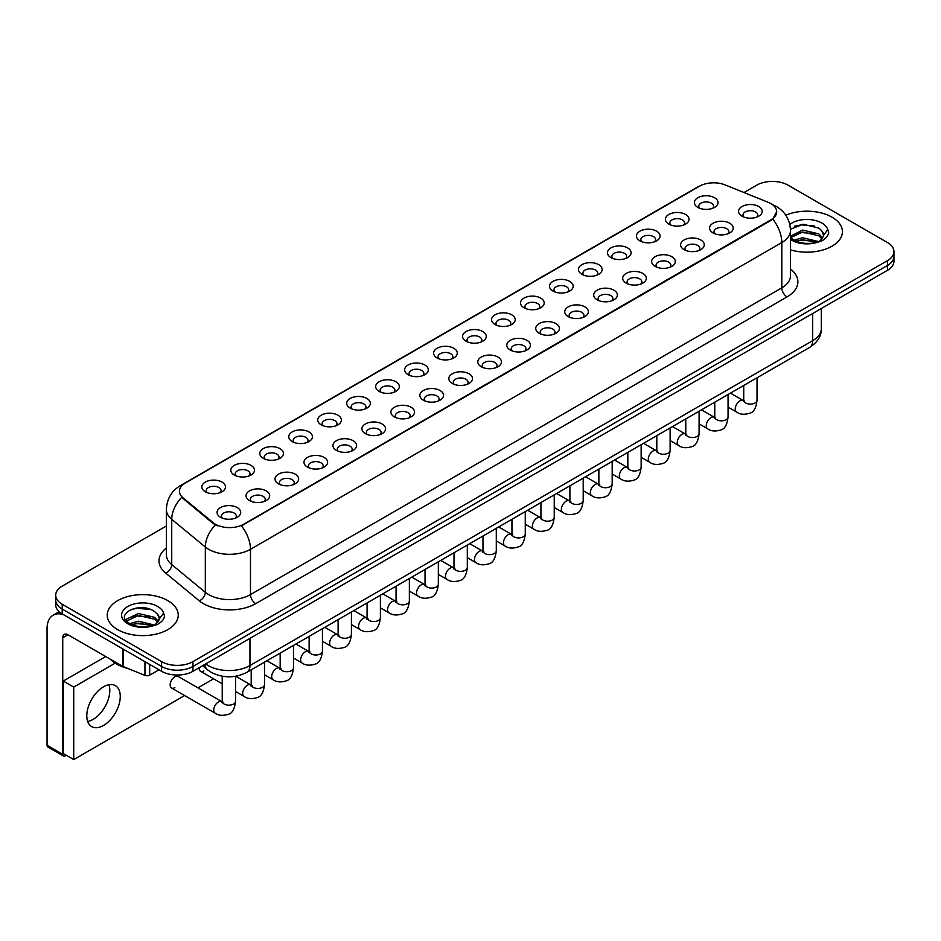 <?xml version="1.0" encoding="UTF-8"?>
<svg xmlns="http://www.w3.org/2000/svg" width="941" height="941" viewBox="0 0 941 941"><rect width="100%" height="100%" fill="white"/><g stroke="black" fill="none" stroke-linecap="round" stroke-linejoin="round"><path stroke-width="1.41" d="M668.851 224.123L668.851 224.123A11.833 6.834 180 0 1 668.851 214.466A11.833 6.834 180 0 1 685.589 214.466A11.833 6.834 180 0 1 685.589 224.123A11.833 6.834 180 0 1 668.851 224.123M683.648 225.028A7.399 4.27 0 0 0 684.613 222.923A7.399 4.27 0 0 0 682.448 219.9A7.399 4.27 0 0 0 674.391 218.971A7.399 4.27 0 0 0 669.827 222.923A7.399 4.27 0 0 0 670.792 225.028M639.88 240.849L639.88 240.849A11.833 6.834 180 0 1 639.88 231.192A11.833 6.834 180 0 1 656.618 231.192A11.833 6.834 180 0 1 656.618 240.849A11.833 6.834 180 0 1 639.88 240.849M654.677 241.755A7.399 4.27 0 0 0 655.642 239.649A7.399 4.27 0 0 0 653.477 236.626A7.399 4.27 0 0 0 645.42 235.697A7.399 4.27 0 0 0 640.856 239.649A7.399 4.27 0 0 0 641.821 241.755M610.909 257.575L610.909 257.575A11.833 6.834 180 0 1 610.909 247.918A11.833 6.834 180 0 1 627.647 247.918A11.833 6.834 180 0 1 627.647 257.575A11.833 6.834 180 0 1 610.909 257.575M625.706 258.481A7.399 4.27 0 0 0 626.671 256.375A7.399 4.27 0 0 0 624.506 253.352A7.399 4.27 0 0 0 616.449 252.423A7.399 4.27 0 0 0 611.885 256.375A7.399 4.27 0 0 0 612.85 258.481M581.938 274.313L581.938 274.313A11.833 6.834 180 0 1 581.938 264.644A11.833 6.834 180 0 1 598.676 264.644A11.833 6.834 180 0 1 598.676 274.313A11.833 6.834 180 0 1 581.938 274.313M596.735 275.219A7.399 4.27 0 0 0 597.7 273.102A7.399 4.27 0 0 0 595.535 270.079A7.399 4.27 0 0 0 587.478 269.15A7.399 4.27 0 0 0 582.902 273.102A7.399 4.27 0 0 0 583.879 275.219M552.967 291.04L552.967 291.04A11.833 6.834 180 0 1 552.967 281.371A11.833 6.834 180 0 1 569.705 281.371A11.833 6.834 180 0 1 569.705 291.04A11.833 6.834 180 0 1 552.967 291.04M567.752 291.945A7.399 4.27 0 0 0 568.729 289.828A7.399 4.27 0 0 0 566.564 286.805A7.399 4.27 0 0 0 558.507 285.888A7.399 4.27 0 0 0 553.931 289.828A7.399 4.27 0 0 0 554.908 291.945M523.996 307.766L523.996 307.766A11.833 6.834 180 0 1 523.996 298.097A11.833 6.834 180 0 1 540.722 298.097A11.833 6.834 180 0 1 540.722 307.766A11.833 6.834 180 0 1 523.996 307.766M538.781 308.672A7.399 4.27 0 0 0 539.758 306.554A7.399 4.27 0 0 0 537.593 303.531A7.399 4.27 0 0 0 529.524 302.614A7.399 4.27 0 0 0 524.96 306.554A7.399 4.27 0 0 0 525.937 308.672M495.025 324.492L495.025 324.492A11.833 6.834 180 0 1 495.025 314.823A11.833 6.834 180 0 1 511.751 314.823A11.833 6.834 180 0 1 511.751 324.492A11.833 6.834 180 0 1 495.025 324.492M509.81 325.398A7.399 4.27 0 0 0 510.787 323.281A7.399 4.27 0 0 0 508.622 320.258A7.399 4.27 0 0 0 500.553 319.34A7.399 4.27 0 0 0 495.989 323.281A7.399 4.27 0 0 0 496.966 325.398M466.054 341.218A11.833 6.834 180 0 1 466.042 341.218A11.833 6.834 180 0 1 466.054 331.55A11.833 6.834 180 0 1 482.78 331.55A11.833 6.834 180 0 1 482.78 341.218A11.833 6.834 180 0 1 466.054 341.218M480.839 342.124A7.399 4.27 0 0 0 481.816 340.007A7.399 4.27 0 0 0 479.639 336.984A7.399 4.27 0 0 0 471.582 336.066A7.399 4.27 0 0 0 467.018 340.007A7.399 4.27 0 0 0 467.995 342.124M437.071 357.945L437.071 357.945A11.833 6.834 180 0 1 437.071 348.276A11.833 6.834 180 0 1 453.809 348.276A11.833 6.834 180 0 1 453.809 357.945A11.833 6.834 180 0 1 437.071 357.945M451.868 358.85A7.399 4.27 0 0 0 452.844 356.733A7.399 4.27 0 0 0 450.668 353.71A7.399 4.27 0 0 0 442.611 352.793A7.399 4.27 0 0 0 438.047 356.733A7.399 4.27 0 0 0 439.012 358.85M408.1 374.671L408.1 374.671A11.833 6.834 180 0 1 408.1 365.002A11.833 6.834 180 0 1 424.838 365.002A11.833 6.834 180 0 1 424.838 374.671A11.833 6.834 180 0 1 408.1 374.671M422.897 375.577A7.399 4.27 0 0 0 423.862 373.459A7.399 4.27 0 0 0 421.697 370.448A7.399 4.27 0 0 0 413.64 369.519A7.399 4.27 0 0 0 409.076 373.459A7.399 4.27 0 0 0 410.041 375.577M379.129 391.397L379.129 391.397A11.833 6.834 180 0 1 379.129 381.74A11.833 6.834 180 0 1 395.867 381.74A11.833 6.834 180 0 1 395.867 391.397A11.833 6.834 180 0 1 379.129 391.397M393.926 392.303A7.399 4.27 0 0 0 394.891 390.186A7.399 4.27 0 0 0 392.726 387.174A7.399 4.27 0 0 0 384.669 386.245A7.399 4.27 0 0 0 380.105 390.186A7.399 4.27 0 0 0 381.07 392.303M350.158 408.123L350.158 408.123A11.833 6.834 180 0 1 350.158 398.466A11.833 6.834 180 0 1 366.896 398.466A11.833 6.834 180 0 1 366.896 408.123A11.833 6.834 180 0 1 350.158 408.123M364.955 409.029A7.399 4.27 0 0 0 365.92 406.912A7.399 4.27 0 0 0 363.755 403.901A7.399 4.27 0 0 0 355.698 402.971A7.399 4.27 0 0 0 351.134 406.912A7.399 4.27 0 0 0 352.099 409.029M321.187 424.85L321.187 424.85A11.833 6.834 180 0 1 321.187 415.193A11.833 6.834 180 0 1 337.925 415.193A11.833 6.834 180 0 1 337.925 424.85A11.833 6.834 180 0 1 321.187 424.85M335.984 425.755A7.399 4.27 0 0 0 336.949 423.638A7.399 4.27 0 0 0 334.784 420.627A7.399 4.27 0 0 0 326.727 419.698A7.399 4.27 0 0 0 322.163 423.638A7.399 4.27 0 0 0 323.128 425.755M292.216 441.576L292.216 441.576A11.833 6.834 180 0 1 292.216 431.919A11.833 6.834 180 0 1 308.954 431.919A11.833 6.834 180 0 1 308.954 441.576A11.833 6.834 180 0 1 292.216 441.576M307.013 442.482A7.399 4.27 0 0 0 307.978 440.364A7.399 4.27 0 0 0 305.813 437.353A7.399 4.27 0 0 0 297.756 436.424A7.399 4.27 0 0 0 293.192 440.364A7.399 4.27 0 0 0 294.157 442.482M263.245 458.302L263.245 458.302A11.833 6.834 180 0 1 263.245 448.645A11.833 6.834 180 0 1 279.983 448.645A11.833 6.834 180 0 1 279.983 458.302A11.833 6.834 180 0 1 263.245 458.302M278.042 459.208A7.399 4.27 0 0 0 279.007 457.091A7.399 4.27 0 0 0 276.842 454.08A7.399 4.27 0 0 0 268.785 453.15A7.399 4.27 0 0 0 264.209 457.091A7.399 4.27 0 0 0 265.186 459.208M234.274 475.029L234.274 475.029A11.833 6.834 180 0 1 234.274 465.372A11.833 6.834 180 0 1 251 465.372A11.833 6.834 180 0 1 251 475.029A11.833 6.834 180 0 1 234.274 475.029M249.059 475.934A7.399 4.27 0 0 0 250.035 473.829A7.399 4.27 0 0 0 247.871 470.806A7.399 4.27 0 0 0 239.802 469.877A7.399 4.27 0 0 0 235.238 473.829A7.399 4.27 0 0 0 236.215 475.934M205.303 491.755L205.303 491.755A11.833 6.834 180 0 1 205.303 482.098A11.833 6.834 180 0 1 222.029 482.098A11.833 6.834 180 0 1 222.029 491.755A11.833 6.834 180 0 1 205.303 491.755M220.088 492.661A7.399 4.27 0 0 0 221.064 490.555A7.399 4.27 0 0 0 218.9 487.532A7.399 4.27 0 0 0 210.831 486.603A7.399 4.27 0 0 0 206.267 490.555A7.399 4.27 0 0 0 207.243 492.661M697.822 207.396L697.822 207.396A11.833 6.834 180 0 1 697.822 197.739A11.833 6.834 180 0 1 714.56 197.739A11.833 6.834 180 0 1 714.56 207.396A11.833 6.834 180 0 1 697.822 207.396M712.619 208.302A7.399 4.27 0 0 0 713.584 206.197A7.399 4.27 0 0 0 711.42 203.174A7.399 4.27 0 0 0 703.362 202.244A7.399 4.27 0 0 0 698.798 206.197A7.399 4.27 0 0 0 699.763 208.302M713.043 232.909L713.043 232.909A11.833 6.834 180 0 1 713.043 223.252A11.833 6.834 180 0 1 729.781 223.252A11.833 6.834 180 0 1 729.781 232.909A11.833 6.834 180 0 1 713.043 232.909M727.84 233.815A7.399 4.27 0 0 0 728.805 231.709A7.399 4.27 0 0 0 726.64 228.687A7.399 4.27 0 0 0 718.583 227.757A7.399 4.27 0 0 0 714.019 231.709A7.399 4.27 0 0 0 714.984 233.815M684.072 249.636L684.072 249.636A11.833 6.834 180 0 1 684.072 239.979A11.833 6.834 180 0 1 700.81 239.979A11.833 6.834 180 0 1 700.81 249.636A11.833 6.834 180 0 1 684.072 249.636M698.869 250.541A7.399 4.27 0 0 0 699.833 248.436A7.399 4.27 0 0 0 697.669 245.413A7.399 4.27 0 0 0 689.612 244.484A7.399 4.27 0 0 0 685.048 248.436A7.399 4.27 0 0 0 686.013 250.541M655.101 266.362L655.101 266.362A11.833 6.834 180 0 1 655.101 256.705A11.833 6.834 180 0 1 671.839 256.705A11.833 6.834 180 0 1 671.839 266.362A11.833 6.834 180 0 1 655.101 266.362M669.898 267.268A7.399 4.27 0 0 0 670.862 265.162A7.399 4.27 0 0 0 668.698 262.139A7.399 4.27 0 0 0 660.641 261.21A7.399 4.27 0 0 0 656.065 265.162A7.399 4.27 0 0 0 657.041 267.268M626.13 283.1A11.833 6.834 180 0 1 626.13 283.088A11.833 6.834 180 0 1 626.13 273.431A11.833 6.834 180 0 1 642.856 273.431A11.833 6.834 180 0 1 642.868 283.088A11.833 6.834 180 0 1 626.13 283.1M640.915 284.006A7.399 4.27 0 0 0 641.891 281.888A7.399 4.27 0 0 0 639.727 278.865A7.399 4.27 0 0 0 631.67 277.936A7.399 4.27 0 0 0 627.094 281.888A7.399 4.27 0 0 0 628.07 284.006M597.159 299.826L597.159 299.826A11.833 6.834 180 0 1 597.159 290.157A11.833 6.834 180 0 1 613.885 290.157A11.833 6.834 180 0 1 613.885 299.826A11.833 6.834 180 0 1 597.159 299.826M611.944 300.732A7.399 4.27 0 0 0 612.92 298.615A7.399 4.27 0 0 0 610.756 295.592A7.399 4.27 0 0 0 602.687 294.674A7.399 4.27 0 0 0 598.123 298.615A7.399 4.27 0 0 0 599.099 300.732M568.188 316.552L568.188 316.552A11.833 6.834 180 0 1 568.188 306.884A11.833 6.834 180 0 1 584.914 306.884A11.833 6.834 180 0 1 584.914 316.552A11.833 6.834 180 0 1 568.188 316.552M582.973 317.458A7.399 4.27 0 0 0 583.949 315.341A7.399 4.27 0 0 0 581.785 312.318A7.399 4.27 0 0 0 573.716 311.4A7.399 4.27 0 0 0 569.152 315.341A7.399 4.27 0 0 0 570.128 317.458M539.205 333.279L539.205 333.279A11.833 6.834 180 0 1 539.205 323.61A11.833 6.834 180 0 1 555.943 323.61A11.833 6.834 180 0 1 555.943 333.279A11.833 6.834 180 0 1 539.205 333.279M554.002 334.184A7.399 4.27 0 0 0 554.978 332.067A7.399 4.27 0 0 0 552.802 329.044A7.399 4.27 0 0 0 544.745 328.127A7.399 4.27 0 0 0 540.181 332.067A7.399 4.27 0 0 0 541.157 334.184M510.234 350.005L510.234 350.005A11.833 6.834 180 0 1 510.234 340.336A11.833 6.834 180 0 1 526.972 340.336A11.833 6.834 180 0 1 526.972 350.005A11.833 6.834 180 0 1 510.234 350.005M525.031 350.911A7.399 4.27 0 0 0 526.007 348.793A7.399 4.27 0 0 0 523.831 345.77A7.399 4.27 0 0 0 515.774 344.853A7.399 4.27 0 0 0 511.21 348.793A7.399 4.27 0 0 0 512.175 350.911M481.263 366.731L481.263 366.731A11.833 6.834 180 0 1 481.263 357.062A11.833 6.834 180 0 1 498.001 357.062A11.833 6.834 180 0 1 498.001 366.731A11.833 6.834 180 0 1 481.263 366.731M496.06 367.637A7.399 4.27 0 0 0 497.024 365.52A7.399 4.27 0 0 0 494.86 362.497A7.399 4.27 0 0 0 486.803 361.579A7.399 4.27 0 0 0 482.239 365.52A7.399 4.27 0 0 0 483.204 367.637M452.292 383.457L452.292 383.457A11.833 6.834 180 0 1 452.292 373.789A11.833 6.834 180 0 1 469.03 373.789A11.833 6.834 180 0 1 469.03 383.457A11.833 6.834 180 0 1 452.292 383.457M467.089 384.363A7.399 4.27 0 0 0 468.053 382.246A7.399 4.27 0 0 0 465.889 379.223A7.399 4.27 0 0 0 457.832 378.306A7.399 4.27 0 0 0 453.268 382.246A7.399 4.27 0 0 0 454.232 384.363M423.321 400.184L423.321 400.184A11.833 6.834 180 0 1 423.321 390.515A11.833 6.834 180 0 1 440.059 390.515A11.833 6.834 180 0 1 440.059 400.184A11.833 6.834 180 0 1 423.321 400.184M438.118 401.089A7.399 4.27 0 0 0 439.082 398.972A7.399 4.27 0 0 0 436.918 395.961A7.399 4.27 0 0 0 428.861 395.032A7.399 4.27 0 0 0 424.297 398.972A7.399 4.27 0 0 0 425.261 401.089M394.35 416.91L394.35 416.91A11.833 6.834 180 0 1 394.35 407.253A11.833 6.834 180 0 1 411.088 407.253A11.833 6.834 180 0 1 411.088 416.91A11.833 6.834 180 0 1 394.35 416.91M409.147 417.816A7.399 4.27 0 0 0 410.111 415.699A7.399 4.27 0 0 0 407.947 412.687A7.399 4.27 0 0 0 399.89 411.758A7.399 4.27 0 0 0 395.326 415.699A7.399 4.27 0 0 0 396.29 417.816M365.379 433.636L365.379 433.636A11.833 6.834 180 0 1 365.379 423.979A11.833 6.834 180 0 1 382.117 423.979A11.833 6.834 180 0 1 382.117 433.636A11.833 6.834 180 0 1 365.379 433.636M380.176 434.542A7.399 4.27 0 0 0 381.14 432.425A7.399 4.27 0 0 0 378.976 429.414A7.399 4.27 0 0 0 370.919 428.484A7.399 4.27 0 0 0 366.355 432.425A7.399 4.27 0 0 0 367.319 434.542M336.408 450.363L336.408 450.363A11.833 6.834 180 0 1 336.408 440.706A11.833 6.834 180 0 1 353.146 440.706A11.833 6.834 180 0 1 353.146 450.363A11.833 6.834 180 0 1 336.408 450.363M351.205 451.268A7.399 4.27 0 0 0 352.169 449.151A7.399 4.27 0 0 0 350.005 446.14A7.399 4.27 0 0 0 341.948 445.211A7.399 4.27 0 0 0 337.372 449.151A7.399 4.27 0 0 0 338.348 451.268M307.436 467.089L307.436 467.089A11.833 6.834 180 0 1 307.436 457.432A11.833 6.834 180 0 1 324.163 457.432A11.833 6.834 180 0 1 324.163 467.089A11.833 6.834 180 0 1 307.436 467.089M322.222 467.995A7.399 4.27 0 0 0 323.198 465.877A7.399 4.27 0 0 0 321.034 462.866A7.399 4.27 0 0 0 312.965 461.937A7.399 4.27 0 0 0 308.401 465.877A7.399 4.27 0 0 0 309.377 467.995M278.465 483.815L278.465 483.815A11.833 6.834 180 0 1 278.465 474.158A11.833 6.834 180 0 1 295.192 474.158A11.833 6.834 180 0 1 295.192 483.815A11.833 6.834 180 0 1 278.465 483.815M293.251 484.721A7.399 4.27 0 0 0 294.227 482.604A7.399 4.27 0 0 0 292.063 479.592A7.399 4.27 0 0 0 283.994 478.663A7.399 4.27 0 0 0 279.43 482.604A7.399 4.27 0 0 0 280.406 484.721M249.494 500.541L249.494 500.541A11.833 6.834 180 0 1 249.494 490.884A11.833 6.834 180 0 1 266.221 490.884A11.833 6.834 180 0 1 266.221 500.541A11.833 6.834 180 0 1 249.494 500.541M264.28 501.447A7.399 4.27 0 0 0 265.256 499.342A7.399 4.27 0 0 0 263.092 496.319A7.399 4.27 0 0 0 255.023 495.389A7.399 4.27 0 0 0 250.459 499.342A7.399 4.27 0 0 0 251.435 501.447M220.512 517.268L220.512 517.268A11.833 6.834 180 0 1 220.512 507.611A11.833 6.834 180 0 1 237.25 507.611A11.833 6.834 180 0 1 237.25 517.268A11.833 6.834 180 0 1 220.512 517.268M235.309 518.173A7.399 4.27 0 0 0 236.285 516.068A7.399 4.27 0 0 0 234.109 513.045A7.399 4.27 0 0 0 226.052 512.116A7.399 4.27 0 0 0 221.488 516.068A7.399 4.27 0 0 0 222.452 518.173M742.014 216.183L742.014 216.183A11.833 6.834 180 0 1 742.014 206.526A11.833 6.834 180 0 1 758.752 206.526A11.833 6.834 180 0 1 758.752 216.183A11.833 6.834 180 0 1 742.014 216.183M756.811 217.089A7.399 4.27 0 0 0 757.776 214.983A7.399 4.27 0 0 0 755.611 211.96A7.399 4.27 0 0 0 747.554 211.031A7.399 4.27 0 0 0 742.99 214.983A7.399 4.27 0 0 0 743.955 217.089M768.162 202.303A19.973 11.527 180 0 1 770.832 203.597A19.973 11.527 180 0 1 776.678 211.749A19.973 11.527 180 0 1 770.832 219.9L243.684 524.243A19.973 11.527 180 0 1 213.207 522.702L183.06 497.848A19.973 11.527 180 0 1 179.449 491.237A19.973 11.527 180 0 1 185.295 483.074L699.528 186.189A19.973 11.527 180 0 1 725.099 184.895L768.162 202.303M832.02 217.183A35.499 20.49 0 0 0 785.794 215.207A35.499 20.49 0 0 1 832.02 217.183A35.499 20.49 0 0 1 842.418 231.674A35.499 20.49 0 0 0 832.02 217.183M167.851 600.64A35.499 20.49 0 0 0 129.164 596.194A35.499 20.49 0 0 0 107.25 615.132A35.499 20.49 0 0 0 117.649 629.623A35.499 20.49 0 0 0 156.335 634.058A35.499 20.49 0 0 0 178.249 615.132A35.499 20.49 0 0 0 167.851 600.64A35.499 20.49 0 0 0 129.164 596.194A35.499 20.49 0 0 0 107.25 615.132A35.499 20.49 0 0 0 117.649 629.623A35.499 20.49 0 0 0 156.335 634.058A35.499 20.49 0 0 0 178.249 615.132A35.499 20.49 0 0 0 167.851 600.64M776.678 211.749L772.761 219.088L770.832 220.488L241.437 525.854A25.889 14.95 60 0 1 250.482 549.309A29.583 17.079 180 0 1 208.643 549.309A29.583 17.079 180 0 1 205.326 547.027L171.733 519.326A29.583 17.079 180 0 1 166.381 509.528L166.381 554.814A29.583 17.079 0 0 0 171.733 564.612L205.326 592.312A29.583 17.079 0 0 0 208.643 594.594A29.583 17.079 0 0 0 250.482 594.594L781.818 287.84A29.583 17.079 0 0 0 790.475 275.76L790.475 230.463A29.583 17.079 180 0 1 781.818 242.543A25.889 14.95 -120 0 0 772.761 219.088M166.381 526.007L62.212 586.137A22.184 12.809 0 0 0 55.719 595.194L55.719 604.863A22.184 12.809 0 0 0 62.212 613.92L161.581 671.286L161.581 666.451A22.184 12.809 0 0 0 192.952 666.451L887.457 265.491A22.184 12.809 0 0 0 893.95 256.434A22.184 12.809 0 0 1 887.457 265.491L192.952 666.451A22.184 12.809 0 0 1 161.581 666.451L62.212 609.086L161.581 666.451L161.581 661.629A22.184 12.809 0 0 0 192.952 661.629L887.457 260.657A22.184 12.809 0 0 0 893.95 251.6A22.184 12.809 0 0 0 887.457 242.543L788.087 185.177A22.184 12.809 0 0 0 756.705 185.177L743.978 192.529M55.719 600.029A22.184 12.809 0 0 0 62.212 609.086A22.184 12.809 0 0 1 55.719 600.029M217.689 525.854L213.207 523.584L181.707 497.354A25.889 17.314 129.5 0 0 171.733 519.326L171.733 564.612A7.399 4.952 -50.5 0 1 165.675 573.104A36.981 21.349 180 0 1 166.381 548.05M790.475 249.847A35.499 20.49 0 0 0 842.418 231.674A35.499 20.49 0 0 1 790.475 249.847M55.719 595.194A22.184 12.809 0 0 0 62.212 604.263L161.581 661.629M161.581 671.286A22.184 12.809 0 0 0 192.952 671.286L887.457 270.326A22.184 12.809 0 0 0 893.95 261.269L893.95 251.6M790.475 237.355L793.51 239.896C799.991 243.401 807.637 244.295 816.459 242.578L821.152 241.214C825.669 238.896 828.174 236.003 828.668 232.533L827.739 229.533L823.634 235.297A16.715 9.657 0 0 0 821.74 230.839L818.752 228.11L803.238 224.252L790.452 229.192M823.387 236.45L819.305 241.367M794.004 240.178L802.591 237.755L818.917 241.649M814.6 241.331L801.273 240.19L795.98 241.155L802.591 239.673L817.059 242.449M790.475 236.285L802.591 230.086L818.741 233.862L822.622 237.908M790.722 237.638L802.591 232.004L818.741 235.779L821.975 238.814M821.74 230.839L823.622 235.532M794.722 226.181L801.273 224.852L814.765 226.04M795.957 233.486L801.273 232.521L814.6 233.662M110.332 659.206A36.981 21.349 0 0 0 116.602 664.04A36.981 21.349 0 0 0 127.964 668.51M159.229 619.896L159.476 618.755A16.715 9.657 0 0 0 157.582 614.297L154.595 611.568C139.174 600.664 113.496 614.885 129.352 623.342C135.822 626.847 143.467 627.741 152.289 626.024L156.994 624.659C161.499 622.342 164.005 619.449 164.51 615.979L163.581 612.991L155.136 624.824M129.846 623.636L138.421 621.213L154.747 625.106M150.431 624.789L137.104 623.648L131.811 624.601L138.421 623.13L152.889 625.894M126.094 620.531L126.6 619.084L138.421 613.544L154.571 617.32L158.464 621.354M126.564 621.084L138.421 615.461L154.571 619.237L157.817 622.272M157.582 614.297L159.464 618.978M130.552 609.639L137.104 608.309L150.607 609.497M131.799 616.943L137.104 615.979L150.431 617.12M93.065 719.418A23.666 13.668 120 0 0 108.921 684.73A23.666 13.668 120 0 1 93.065 719.418A23.666 13.668 120 0 1 87.689 721.5A23.666 13.668 120 0 0 93.065 719.418M149.678 664.417L149.678 675.132L158.958 669.78M63.318 614.555A29.583 17.079 -120 0 0 53.178 615.167A29.583 17.079 -120 0 0 47.05 628.717L47.05 745.26L62.741 754.317L62.741 637.775A7.399 4.27 60 0 1 64.27 634.387A7.399 4.27 60 0 1 67.964 634.752L122.648 666.322L122.648 648.808M62.741 754.317A3.693 2.141 120 0 0 63.506 756.011L47.815 746.954A3.693 2.141 -60 0 1 47.05 745.26M63.506 756.011A3.693 2.141 120 0 0 65.352 755.835L66.293 755.282M149.678 675.132A3.693 2.141 180 0 1 144.949 675.379L123.142 666.557A3.693 2.141 180 0 1 122.648 666.322M235.544 676.273L235.544 701.327C234.627 709.055 232.239 713.372 228.357 714.278C222.864 715.983 218.441 715.595 215.101 713.137A6.658 3.846 -60 0 1 214.078 707.797A6.658 3.846 -60 0 1 218.43 701.939A6.658 3.846 -60 0 1 218.724 701.774A6.658 3.846 -60 0 1 221.758 701.61L178.19 676.45A6.658 3.846 120 0 0 174.861 676.779A6.658 3.846 120 0 0 170.509 682.648A6.658 3.846 120 0 0 171.533 687.977A6.658 3.846 120 0 0 174.861 687.648M103.534 725.452A23.666 13.668 120 0 0 118.989 704.597A23.666 13.668 120 0 0 115.367 685.636A23.666 13.668 120 0 0 103.534 686.812A23.666 13.668 120 0 0 88.066 707.667A23.666 13.668 120 0 0 91.7 726.628A23.666 13.668 120 0 0 103.534 725.452M199.151 667.71A6.658 3.846 120 0 0 200.504 671.251A6.658 3.846 120 0 0 203.832 670.921M115.178 663.17L73.716 687.106L73.716 759.575L184.624 695.54M197.939 687.859L213.595 678.814M105.721 656.547L63.259 681.072L63.259 753.529L73.716 759.575M73.716 687.106L63.259 681.072M243.684 524.243L243.684 524.843M213.207 522.702L213.207 523.584M183.06 497.848L183.06 498.718M770.832 219.9L770.832 220.488M255.717 603.652A7.399 4.27 60 0 1 250.482 594.594L250.482 549.309L781.818 242.543L781.818 287.84A7.399 4.27 60 0 0 787.041 296.897L255.717 603.652A36.981 21.349 180 0 1 203.421 603.652A36.981 21.349 180 0 1 199.269 600.805L165.675 573.104M790.475 230.463C789.981 219.829 785.3 211.854 776.454 206.538L772.714 204.726A25.889 12.127 112 0 0 772.373 204.597M183.095 484.591A25.889 14.95 -120 0 0 180.413 485.603C171.556 490.908 166.886 498.883 166.381 509.528M180.413 485.603L697.352 187.141A25.889 14.95 60 0 1 699.316 186.306M215.418 524.949A25.889 17.314 129.5 0 0 205.326 547.027L205.326 592.312A7.399 4.952 -50.5 0 1 199.269 600.805M790.475 268.985A36.981 21.349 180 0 1 787.041 296.897M192.952 661.629L192.952 671.286M887.457 260.657L887.457 270.326M62.212 604.263L62.212 613.92M205.667 663.946A29.583 17.079 0 0 0 208.126 665.546A29.583 17.079 0 0 0 249.965 665.546L812.671 340.677A29.583 17.079 0 0 0 821.328 328.597C821.552 335.937 817.635 342.218 809.601 347.441L246.895 672.321A14.797 8.54 60 0 0 249.965 665.546L249.965 638.374M812.671 313.494L812.671 340.677A14.797 8.54 60 0 1 809.601 347.441M204.867 664.417A14.797 9.892 129.5 0 0 207.514 669.78L202.586 665.722M757.035 377.788L757.035 400.243A6.658 3.846 180 0 1 754.788 403.124A6.658 3.846 180 0 1 745.672 402.96A6.658 3.846 180 0 1 743.731 400.243L743.508 401.678L744.108 401.195M757.035 400.243C756.129 407.971 753.729 412.287 749.859 413.193C744.355 414.899 739.944 414.51 736.591 412.052A6.658 3.846 -60 0 1 735.58 406.712A6.658 3.846 -60 0 1 739.92 400.854A6.658 3.846 -60 0 1 740.214 400.69A6.658 3.846 -60 0 1 743.249 400.525L744.602 401.054M728.063 394.526L728.063 416.969A6.658 3.846 180 0 1 725.817 419.851A6.658 3.846 180 0 1 716.701 419.686A6.658 3.846 180 0 1 714.76 416.969L714.537 418.416L715.136 417.922M728.063 416.969C727.158 424.697 724.758 429.014 720.888 429.919C715.383 431.625 710.973 431.249 707.62 428.778A6.658 3.846 -60 0 1 706.609 423.438A6.658 3.846 -60 0 1 710.949 417.581A6.658 3.846 -60 0 1 711.243 417.416A6.658 3.846 -60 0 1 714.278 417.251L715.63 417.78M699.092 411.252L699.092 433.695A6.658 3.846 180 0 1 696.846 436.577A6.658 3.846 180 0 1 687.73 436.412A6.658 3.846 180 0 1 685.777 433.695L685.566 435.142L686.165 434.648M699.092 433.695C698.187 441.423 695.787 445.752 691.917 446.646C686.412 448.351 681.99 447.975 678.649 445.505A6.658 3.846 -60 0 1 677.626 440.165A6.658 3.846 -60 0 1 681.978 434.307A6.658 3.846 -60 0 1 682.272 434.142A6.658 3.846 -60 0 1 685.307 433.977L686.659 434.507M670.121 427.979L670.121 450.421A6.658 3.846 180 0 1 667.863 453.303A6.658 3.846 180 0 1 658.759 453.139A6.658 3.846 180 0 1 656.806 450.421L656.595 451.868L657.194 451.374M670.121 450.421C669.216 458.161 666.816 462.478 662.946 463.384C657.441 465.077 653.019 464.701 649.678 462.231A6.658 3.846 -60 0 1 648.655 456.891A6.658 3.846 -60 0 1 653.007 451.033A6.658 3.846 -60 0 1 653.301 450.868A6.658 3.846 -60 0 1 656.336 450.704L657.688 451.233M641.15 444.705L641.15 467.148A6.658 3.846 180 0 1 638.892 470.041A6.658 3.846 180 0 1 629.788 469.865A6.658 3.846 180 0 1 627.835 467.148L627.623 468.594L628.223 468.1M641.15 467.148C640.233 474.887 637.845 479.204 633.975 480.11C628.47 481.804 624.048 481.427 620.707 478.957A6.658 3.846 -60 0 1 619.684 473.617A6.658 3.846 -60 0 1 624.036 467.759A6.658 3.846 -60 0 1 624.33 467.595A6.658 3.846 -60 0 1 627.365 467.43L628.717 467.959M827.739 229.533A21.161 12.209 0 0 0 821.869 223.041A21.161 12.209 0 0 0 789.805 224.487M790.475 239.367A21.161 12.209 0 0 0 791.957 240.308A21.161 12.209 0 0 0 816.459 242.578M163.581 612.991A21.161 12.209 0 0 0 157.712 606.486A21.161 12.209 0 0 0 127.788 606.486A21.161 12.209 0 0 0 127.788 623.765A21.161 12.209 0 0 0 152.289 626.024M62.741 637.775L67.964 634.752M123.142 649.102L123.142 666.557M144.949 675.379L144.949 661.688M612.179 461.431L612.179 483.886A6.658 3.846 180 0 1 609.921 486.768A6.658 3.846 180 0 1 600.817 486.603A6.658 3.846 180 0 1 598.864 483.886L598.652 485.321L599.252 484.827M612.179 483.886C611.262 491.614 608.874 495.931 604.992 496.836C599.499 498.53 595.077 498.154 591.736 495.684A6.658 3.846 -60 0 1 590.713 490.355A6.658 3.846 -60 0 1 595.065 484.486A6.658 3.846 -60 0 1 595.359 484.321A6.658 3.846 -60 0 1 598.394 484.156L599.746 484.686M583.208 478.157L583.208 500.612A6.658 3.846 180 0 1 580.95 503.494A6.658 3.846 180 0 1 571.846 503.329A6.658 3.846 180 0 1 569.893 500.612L569.681 502.047L570.27 501.553M583.208 500.612C582.291 508.34 579.903 512.657 576.021 513.563C570.528 515.256 566.106 514.88 562.765 512.41A6.658 3.846 -60 0 1 561.742 507.081A6.658 3.846 -60 0 1 566.094 501.212A6.658 3.846 -60 0 1 566.388 501.047A6.658 3.846 -60 0 1 569.423 500.883L570.775 501.412M554.237 494.884L554.237 517.338A6.658 3.846 180 0 1 551.979 520.22A6.658 3.846 180 0 1 542.875 520.055A6.658 3.846 180 0 1 540.922 517.338L540.71 518.773L541.298 518.279M554.237 517.338C553.32 525.066 550.932 529.383 547.05 530.289C541.557 531.983 537.135 531.606 533.794 529.136A6.658 3.846 -60 0 1 532.771 523.808A6.658 3.846 -60 0 1 537.123 517.938A6.658 3.846 -60 0 1 537.417 517.773A6.658 3.846 -60 0 1 540.452 517.609L541.793 518.138M525.266 511.61L525.266 534.065A6.658 3.846 180 0 1 523.008 536.946A6.658 3.846 180 0 1 513.904 536.782A6.658 3.846 180 0 1 511.951 534.065L511.739 535.5L512.327 535.006M525.266 534.065C524.349 541.793 521.961 546.109 518.079 547.015C512.586 548.709 508.164 548.332 504.823 545.862A6.658 3.846 -60 0 1 503.8 540.534A6.658 3.846 -60 0 1 508.152 534.664A6.658 3.846 -60 0 1 508.446 534.5A6.658 3.846 -60 0 1 511.469 534.335L512.821 534.864M496.295 528.336L496.295 550.791A6.658 3.846 180 0 1 494.037 553.673A6.658 3.846 180 0 1 484.933 553.508A6.658 3.846 180 0 1 482.98 550.791L482.768 552.226L483.356 551.732M496.295 550.791C495.378 558.519 492.978 562.836 489.108 563.741C483.615 565.447 479.192 565.059 475.852 562.589A6.658 3.846 -60 0 1 474.829 557.26A6.658 3.846 -60 0 1 479.169 551.391A6.658 3.846 -60 0 1 479.475 551.226A6.658 3.846 -60 0 1 482.498 551.061L483.85 551.591M467.312 545.062L467.312 567.517A6.658 3.846 180 0 1 465.066 570.399A6.658 3.846 180 0 1 455.95 570.234A6.658 3.846 180 0 1 454.009 567.517L453.797 568.952L454.385 568.458M467.312 567.517C466.407 575.245 464.007 579.562 460.137 580.468C454.644 582.173 450.221 581.785 446.869 579.315A6.658 3.846 -60 0 1 445.858 573.986A6.658 3.846 -60 0 1 450.198 568.117A6.658 3.846 -60 0 1 450.492 567.964A6.658 3.846 -60 0 1 453.527 567.788L454.879 568.317M438.341 561.789L438.341 584.243A6.658 3.846 180 0 1 436.095 587.125A6.658 3.846 180 0 1 426.979 586.961A6.658 3.846 180 0 1 425.038 584.243L424.814 585.678L425.414 585.184M438.341 584.243C437.436 591.971 435.036 596.288 431.166 597.194C425.661 598.899 421.25 598.511 417.898 596.041A6.658 3.846 -60 0 1 416.887 590.713A6.658 3.846 -60 0 1 421.227 584.843A6.658 3.846 -60 0 1 421.521 584.69A6.658 3.846 -60 0 1 424.556 584.514L425.908 585.055M409.37 578.515L409.37 600.97A6.658 3.846 180 0 1 407.124 603.851A6.658 3.846 180 0 1 398.008 603.687A6.658 3.846 180 0 1 396.055 600.97L395.843 602.405L396.443 601.911M409.37 600.97C408.465 608.698 406.065 613.014 402.195 613.92C396.69 615.626 392.279 615.238 388.927 612.767A6.658 3.846 -60 0 1 387.904 607.439A6.658 3.846 -60 0 1 392.256 601.57A6.658 3.846 -60 0 1 392.55 601.417A6.658 3.846 -60 0 1 395.585 601.24L396.937 601.781M380.399 595.241L380.399 617.696A6.658 3.846 180 0 1 378.153 620.578A6.658 3.846 180 0 1 369.037 620.413A6.658 3.846 180 0 1 367.084 617.696L366.872 619.131L367.472 618.637M380.399 617.696C379.494 625.424 377.094 629.741 373.224 630.646C367.719 632.352 363.297 631.964 359.956 629.494A6.658 3.846 -60 0 1 358.933 624.165A6.658 3.846 -60 0 1 363.285 618.296A6.658 3.846 -60 0 1 363.579 618.143A6.658 3.846 -60 0 1 366.614 617.966L367.966 618.508M351.428 611.968L351.428 634.422A6.658 3.846 180 0 1 349.17 637.304A6.658 3.846 180 0 1 340.066 637.139A6.658 3.846 180 0 1 338.113 634.422L337.901 635.857L338.501 635.363M351.428 634.422C350.511 642.15 348.123 646.467 344.253 647.373C338.748 649.078 334.326 648.69 330.985 646.22A6.658 3.846 -60 0 1 329.962 640.892A6.658 3.846 -60 0 1 334.314 635.022A6.658 3.846 -60 0 1 334.608 634.869A6.658 3.846 -60 0 1 337.643 634.693L338.995 635.234M322.457 628.694L322.457 651.148A6.658 3.846 180 0 1 320.199 654.03A6.658 3.846 180 0 1 311.095 653.866A6.658 3.846 180 0 1 309.142 651.148L308.93 652.583L309.53 652.089M322.457 651.148C321.54 658.876 319.152 663.193 315.27 664.099C309.777 665.805 305.355 665.416 302.014 662.958A6.658 3.846 -60 0 1 300.991 657.618A6.658 3.846 -60 0 1 305.343 651.748A6.658 3.846 -60 0 1 305.637 651.595A6.658 3.846 -60 0 1 308.672 651.419L310.024 651.96M293.486 645.42L293.486 667.875A6.658 3.846 180 0 1 291.228 670.757A6.658 3.846 180 0 1 282.124 670.592A6.658 3.846 180 0 1 280.171 667.875L279.959 669.31L280.559 668.816M293.486 667.875C292.569 675.603 290.181 679.92 286.299 680.825C280.806 682.531 276.383 682.143 273.043 679.684A6.658 3.846 -60 0 1 272.02 674.344A6.658 3.846 -60 0 1 276.372 668.475A6.658 3.846 -60 0 1 276.666 668.322A6.658 3.846 -60 0 1 279.7 668.145L281.053 668.686M264.515 662.146L264.515 684.601A6.658 3.846 180 0 1 262.257 687.483A6.658 3.846 180 0 1 253.153 687.318A6.658 3.846 180 0 1 251.2 684.601L250.988 686.036L251.576 685.554M264.515 684.601C263.598 692.329 261.21 696.646 257.328 697.552C251.835 699.257 247.412 698.869 244.072 696.411A6.658 3.846 -60 0 1 243.049 691.07A6.658 3.846 -60 0 1 247.401 685.213A6.658 3.846 -60 0 1 247.695 685.048A6.658 3.846 -60 0 1 250.729 684.872L252.082 685.413M235.544 701.327A6.658 3.846 180 0 1 233.286 704.209A6.658 3.846 180 0 1 224.181 704.044A6.658 3.846 180 0 1 222.229 701.327L222.017 702.762L222.605 702.28M697.352 187.141L702.104 184.93M246.895 672.321C234.991 678.308 223.088 678.308 211.184 672.321L207.514 669.78M821.328 328.597L821.328 308.495M736.591 412.052L728.063 407.124M743.731 385.481L743.731 400.243M743.249 400.525L730.463 393.138M707.62 428.778L699.092 423.85M714.76 402.207L714.76 416.969M714.278 417.251L701.492 409.864M678.649 445.505L670.121 440.576M685.777 418.933L685.777 433.695M685.307 433.977L672.521 426.591M649.678 462.231L641.15 457.302M656.806 435.659L656.806 450.421M656.336 450.704L643.55 443.317M620.707 478.957L612.179 474.029M627.835 452.386L627.835 467.148M627.365 467.43L614.579 460.043M53.178 615.167L59.165 611.721M591.736 495.684L583.208 490.755M598.864 469.112L598.864 483.886M598.394 484.156L585.608 476.769M562.765 512.41L554.237 507.481M569.893 485.838L569.893 500.612M569.423 500.883L556.625 493.496M533.794 529.136L525.266 524.208M540.922 502.565L540.922 517.338M540.452 517.609L527.654 510.222M504.823 545.862L496.295 540.946M511.951 519.291L511.951 534.065M511.469 534.335L498.683 526.948M475.852 562.589L467.312 557.672M482.98 536.017L482.98 550.791M482.498 551.061L469.712 543.675M446.869 579.315L438.341 574.398M454.009 552.743L454.009 567.517M453.527 567.788L440.741 560.401M417.898 596.041L409.37 591.124M425.038 569.47L425.038 584.243M424.556 584.514L411.77 577.127M388.927 612.767L380.399 607.851M396.055 586.208L396.055 600.97M395.585 601.24L382.799 593.865M359.956 629.494L351.428 624.577M367.084 602.934L367.084 617.696M366.614 617.966L353.828 610.591M330.985 646.22L322.457 641.303M338.113 619.66L338.113 634.422M337.643 634.693L324.857 627.318M302.014 662.958L293.486 658.03M309.142 636.387L309.142 651.148M308.672 651.419L295.886 644.044M273.043 679.684L264.515 674.756M280.171 653.113L280.171 667.875M279.7 668.145L266.915 660.77M244.072 696.411L235.544 691.482M222.229 683.801L200.504 671.251M251.2 669.839L251.2 684.601M250.729 684.872L235.756 676.238M215.101 713.137L171.533 687.977M222.229 676.226L222.229 701.327M221.758 701.61L223.099 702.139"/></g></svg>
